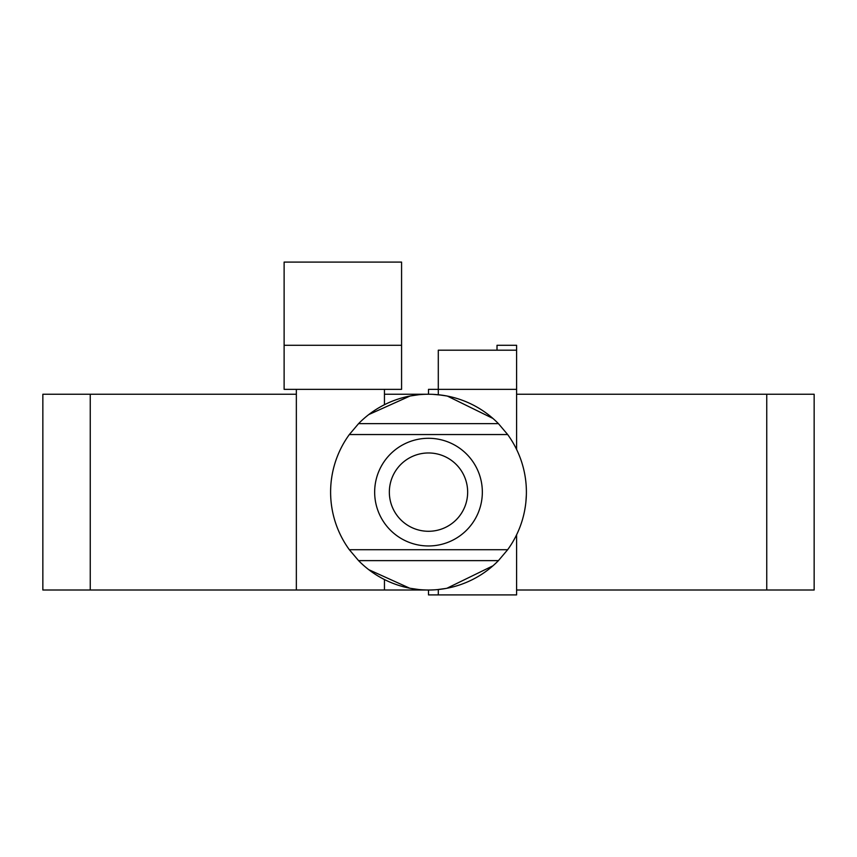 <?xml version="1.0" encoding="UTF-8"?>
<svg xmlns="http://www.w3.org/2000/svg" width="857" height="857" viewBox="0 0 857 857"><rect width="100%" height="100%" fill="white"/><g stroke="black" fill="none" stroke-linecap="round" stroke-linejoin="round"><path stroke-width="1.29" d="M401.579 345.296L284.117 345.296L284.117 389.346L401.579 389.346L401.579 262.092L284.117 262.092L284.117 345.296M358.569 560.628L349.335 549.712A97.891 97.891 0 0 1 349.335 434.542L507.665 434.542A97.891 97.891 0 0 1 507.665 549.712L498.431 560.628L358.569 560.628A97.891 97.891 0 0 0 498.431 560.628M525.994 500.949L526.059 500.199M332.355 510.526L332.173 509.551M446.893 395.988L438.323 394.734L438.291 389.346L428.5 389.346L428.5 394.241L384.45 394.241L384.45 404.708M482.341 492.132A53.841 53.841 0 0 0 428.5 438.291A53.841 53.841 0 0 0 374.659 492.132A53.841 53.841 0 0 0 428.5 545.963A53.841 53.841 0 0 0 482.341 492.132M498.431 423.637A97.891 97.891 0 0 0 358.569 423.637L498.431 423.637L507.665 434.542M507.665 549.712L349.335 549.712M389.346 492.132A39.154 39.154 0 0 0 428.5 531.286A39.154 39.154 0 0 0 467.654 492.132A39.154 39.154 0 0 0 428.5 452.967A39.154 39.154 0 0 0 389.346 492.132M516.6 449.454L516.6 389.346L438.291 389.346L438.291 350.192L516.6 350.192L516.6 389.346M516.6 534.8L516.6 594.908L428.5 594.908L428.5 590.012L384.45 590.012L384.45 579.546M437.381 589.616L445.929 588.448L438.323 589.52L438.291 594.908M526.348 495.035L525.898 501.956M525.245 506.98L524.645 510.526M524.677 510.333L524.87 509.294M525.212 507.269L525.459 505.555M331.798 507.323L332.098 509.112M330.695 496.149L330.738 497.039M330.706 496.321L330.652 494.992M410.107 588.277L418.677 589.52M413.31 588.834L411.51 588.534M424.472 589.937L423.583 589.895M424.301 589.927L425.64 589.97M409.646 588.181L368.789 569.691M492.936 565.824L446.893 588.277M431.392 589.97L432.271 589.948M446.701 588.309L445.661 588.502M443.647 588.834L441.923 589.091M445.929 588.448L447.354 588.181M447.354 396.073L492.936 418.441M432.699 394.327L431.36 394.284M368.789 414.563L410.107 395.988M409.646 396.073L418.677 394.734M410.299 395.945L411.339 395.752M413.353 395.42L415.077 395.163M419.619 394.638L420.273 394.584M330.652 489.229L330.684 488.351M526.294 487.933L526.348 489.261M332.173 474.703L332.355 473.728M524.645 473.728L524.827 474.703M331.006 483.305L330.941 484.055M349.335 434.542L358.569 423.637M525.202 476.931L524.902 475.142M332.323 473.921L332.13 474.96M331.788 476.985L331.541 478.709M526.305 488.104L526.262 487.215M425.586 394.284L424.74 394.316M443.69 395.431L445.49 395.72M432.528 394.316L441.923 395.163M42.85 394.241L42.85 590.012L90.253 590.012L90.253 394.241L42.85 394.241M814.15 394.241L814.15 590.012L814.15 394.241L516.6 394.241M814.15 590.012L516.6 590.012M384.45 590.012L90.253 590.012M296.351 394.241L90.253 394.241M296.351 590.012L296.351 389.346M384.45 389.346L384.45 394.241M497.017 350.192L497.017 345.296L516.6 345.296L516.6 350.192M766.747 394.241L766.747 590.012"/></g></svg>
